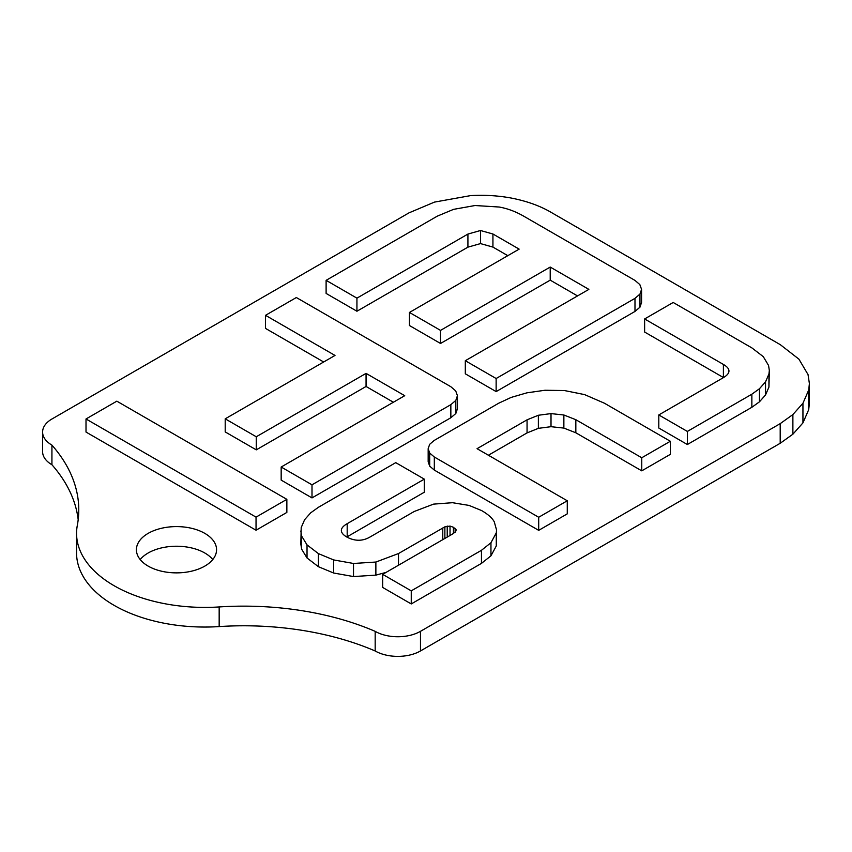 <?xml version="1.0" encoding="UTF-8"?>
<svg xmlns="http://www.w3.org/2000/svg" width="852" height="852" viewBox="0 0 852 852"><rect width="100%" height="100%" fill="white"/><g stroke="black" fill="none" stroke-linecap="round" stroke-linejoin="round"><path stroke-width="1.28" d="M265.515 315.325L335.006 355.444L225.205 418.833L225.205 431.921L256.271 449.856L366.062 386.467L366.062 373.378L404.721 395.69L281.171 467.024L281.171 480.113L312.002 497.909L312.002 484.82L450.846 404.657L455.82 400.419L457.428 395.658L455.703 390.898L450.846 386.723L296.347 297.529L265.515 315.325L265.515 328.414L323.664 361.983M312.002 497.909L450.846 417.746L455.82 413.508L457.428 408.747L457.428 395.988M457.428 395.658L457.428 408.747M366.062 386.467L393.39 402.24M281.171 467.024L312.002 484.82M256.271 449.856L256.271 436.767L366.062 373.378M225.205 418.833L256.271 436.767M658.798 414.945L658.798 428.034L687.362 444.52L751.858 407.288L759.441 401.835L765.533 394.945L768.941 387.085L769.335 370.513L768.557 365.465L763.285 356.647L751.965 347.957L673.187 302.471L644.623 318.957L723.401 364.443C727.139 366.605 728.982 368.81 728.95 371.078C728.907 373.336 726.948 375.594 723.071 377.83L658.798 414.945L687.362 431.432L751.858 394.199L759.441 388.746L765.533 381.856L768.941 373.996L769.335 370.513M644.623 318.957L644.623 332.046L723.486 377.585M687.362 444.52L687.362 431.432M86.009 418.971L86.009 432.06L256.037 530.221L286.858 512.425L286.858 499.336L116.831 401.164L86.009 418.971L256.037 517.132L286.858 499.336M256.037 530.221L256.037 517.132M346.775 537.005L424.317 492.222L424.317 479.133L395.754 462.647L318.403 507.302L310.714 512.819L304.611 519.709L301.203 527.569L300.831 544.055L301.64 549.157L307.029 557.975L318.403 566.697L333.622 573.013L353.505 576.559L375.87 575.132L386.052 572.406M453.434 533.48L453.434 527.282L456.182 529.827L455.639 531.659L452.668 533.948L382.676 574.354L382.676 587.443L411.25 603.94L481.455 563.396L490.954 555.823L496.29 545.951L496.578 543.161L496.578 530.072L494.256 521.797C492.168 517.973 487.94 514.214 481.561 510.54L469.09 505.428L452.508 502.701L433.551 504.128L414.21 511.488L369.928 537.058C362.611 541.286 354.954 541.308 346.966 537.122C343.228 534.96 341.364 532.745 341.364 530.455C341.364 528.176 343.303 525.908 347.19 523.671L424.317 479.133M300.831 530.966L301.64 536.068L307.029 544.886L318.403 553.608L333.622 559.924L353.505 563.47L375.87 562.043L398.502 553.544L444.872 526.845L450.026 526.078L453.434 527.282M411.25 603.94L411.25 590.851L481.455 550.307L490.954 542.735L496.29 532.862L496.578 530.072M382.676 574.354L411.25 590.851M428.162 448.685L428.162 461.773L429.706 466.15L434.318 470.091L538.698 530.349L567.272 513.862L567.272 500.774L477.056 448.685L527.058 419.823L538.368 415.254L551.01 413.603L563.864 414.999L575.835 419.695L641.758 457.758L670.332 441.261L604.409 403.209L584.568 394.604L564.461 390.546L544.96 390.259L526.887 392.836L511.179 397.405L498.708 403.209L434.094 440.505L429.653 444.339L428.162 448.685L429.706 453.062L434.318 457.002L538.698 517.26L567.272 500.774M488.398 455.234L527.058 432.912L538.368 428.343L551.01 426.692L563.864 428.087L575.835 432.784L641.758 470.847L670.332 454.35L670.332 441.261M538.698 530.349L538.698 517.26M641.758 470.847L641.758 457.758M356.935 311.236L356.935 298.147L467.918 234.066L480.485 230.509L492.935 234.002L519.145 249.125L409.461 312.45L409.461 325.539L440.527 343.473L550.211 280.148L550.211 267.059L588.86 289.382L465.309 360.715L465.309 373.804L496.141 391.6L496.141 378.512L634.985 298.349L639.958 294.1L641.567 289.35L639.841 284.589L634.985 280.414L523.767 216.206C515.779 211.594 507.6 208.538 499.219 207.025L475.033 205.524L453.573 209.358L437.332 216.131L326.114 280.34L326.114 293.429L356.935 311.236L467.918 247.155L480.485 243.597L492.935 247.091L507.803 255.675M496.141 391.6L634.985 311.438L639.958 307.189L641.567 302.439L641.567 289.68M641.567 289.35L641.567 302.439M550.211 280.148L577.528 295.921M326.114 280.34L356.935 298.147M465.309 360.715L496.141 378.512M440.527 343.473L440.527 330.384L550.211 267.059M409.461 312.45L440.527 330.384M375.178 650.981L375.178 631.353A32.056 18.51 0 0 0 420.473 631.332L780.198 423.646L792.882 414.573L802.946 403.252L808.686 390.056L809.4 383.613L809.4 403.252L808.686 409.695L802.946 422.89L792.882 434.211L780.198 443.285L420.473 650.96A32.056 18.51 0 0 1 375.178 650.981A219.635 126.81 0 0 0 219.166 626.582L219.166 606.943A128.247 74.039 180 0 1 76.563 533.373A128.247 74.039 180 0 1 77.319 525.365A247.879 143.115 0 0 0 78.767 509.89A247.879 143.115 0 0 0 51.929 445.117L51.929 464.745A247.879 143.115 0 0 1 78.192 519.699M76.563 533.373L76.563 553.001A128.247 74.039 0 0 0 219.166 626.582M809.4 383.613L808.037 374.582L798.92 359.15L780.304 344.677L552.107 212.925C540.754 206.109 527.1 201.136 511.136 198.026C498.015 195.619 484.5 194.81 470.56 195.619L434.467 202.105L408.992 212.862L51.993 418.971A32.056 18.51 0 0 0 42.6 432.06L42.6 451.698A32.056 18.51 0 0 0 51.929 464.745M212.776 559.551A40.076 23.142 0 0 0 204.821 553.012A40.076 23.142 0 0 0 140.197 559.551M375.178 631.353A219.635 126.81 0 0 0 219.166 606.943M204.821 533.373A40.076 23.142 0 0 0 161.145 528.357A40.076 23.142 0 0 0 136.405 549.732A40.076 23.142 0 0 0 176.481 572.874A40.076 23.142 0 0 0 216.557 549.732A40.076 23.142 0 0 0 204.821 533.373M42.6 432.06A32.056 18.51 0 0 0 51.929 445.117M450.846 417.746L450.846 404.657M455.82 413.508L455.82 400.419M723.401 377.532L723.401 364.443M768.941 387.085L768.941 373.996M765.533 394.945L765.533 381.856M759.441 401.835L759.441 388.746M751.858 407.288L751.858 394.199M347.19 536.76L347.19 523.671M301.64 549.157L301.64 536.068M307.029 557.975L307.029 544.886M318.403 566.697L318.403 553.608M333.622 573.013L333.622 559.924M496.29 545.951L496.29 532.862M490.954 555.823L490.954 542.735M481.455 563.396L481.455 550.307M455.138 532.202L455.138 528.4M450.026 535.471L450.026 526.078M447.225 537.09L447.225 526.046M444.872 538.453L444.872 526.845M442.774 539.657L442.774 527.984M398.502 565.217L398.502 553.544M375.87 575.132L375.87 562.043M353.505 576.559L353.505 563.47M429.706 466.15L429.706 453.062M434.318 470.091L434.318 457.002M575.835 432.784L575.835 419.695M563.864 428.087L563.864 414.999M551.01 426.692L551.01 413.603M538.368 428.343L538.368 415.254M527.058 432.912L527.058 419.823M467.918 247.155L467.918 234.066M480.485 243.597L480.485 230.509M492.935 247.091L492.935 234.002M639.958 307.189L639.958 294.1M634.985 311.438L634.985 298.349M808.686 409.695L808.686 390.056M802.946 422.89L802.946 403.252M792.882 434.211L792.882 414.573M780.198 443.285L780.198 423.646M420.473 650.96L420.473 631.332"/></g></svg>
